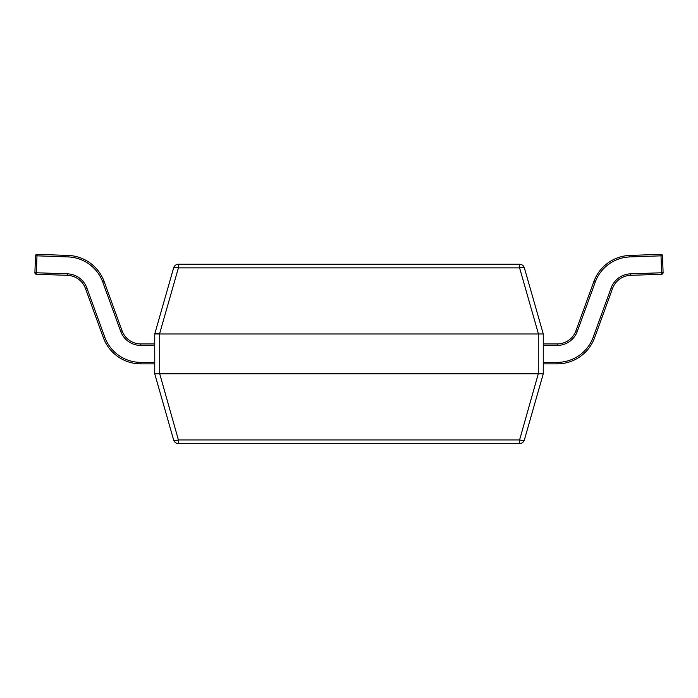<?xml version="1.0" encoding="UTF-8"?>
<svg xmlns="http://www.w3.org/2000/svg" width="698" height="698" viewBox="0 0 698 698"><rect width="100%" height="100%" fill="white"/><g stroke="black" fill="none" stroke-linecap="round" stroke-linejoin="round"><path stroke-width="1.05" d="M173.636 267.858A4.982 1.317 15.9 0 1 178.418 267.858L159.537 333.967L154.747 333.967L173.636 267.858A4.982 4.982 0 0 1 178.418 264.245L519.582 264.245A4.982 4.982 0 0 1 524.364 267.858L543.262 333.976L543.262 373.823L524.364 439.949A4.982 4.982 0 0 1 519.582 443.562L178.418 443.562A4.982 4.982 0 0 1 173.636 439.949L154.747 373.84L154.738 333.976M538.28 333.976L159.72 333.976L159.72 373.823L538.28 373.823L538.28 333.976L543.262 333.976M173.636 439.949A4.982 1.317 -15.9 0 0 178.418 439.949L519.582 439.949L538.28 373.823M159.72 373.823L178.418 439.949L178.418 443.562M154.738 373.823L159.537 373.84M155.776 333.714L159.72 333.976M519.582 443.562L519.582 439.949A4.982 1.317 15.9 0 0 524.364 439.949M538.463 373.84L543.253 373.84M538.463 333.967L519.582 267.858A4.982 1.317 -15.9 0 1 524.364 267.858M154.738 363.867L140.804 363.867A39.847 39.847 0 0 1 103.356 337.649L85.444 288.431A19.928 19.928 0 0 0 67.418 275.335L36.34 274.253A1.492 1.492 0 0 1 34.9 272.709L35.493 255.782L36.985 255.834L36.392 272.761L67.47 273.843A21.42 21.42 0 0 1 86.849 287.925L104.761 337.134A38.355 38.355 0 0 0 140.804 362.367L154.738 362.367M36.985 254.342A1.492 1.492 0 0 0 35.493 255.782A1.492 1.492 0 0 1 37.038 254.342L68.116 255.424A39.847 39.847 0 0 1 104.168 281.617L122.08 330.835A19.928 19.928 0 0 0 140.804 343.94L154.738 343.94M34.9 272.709L36.392 272.761L36.34 274.253M543.262 362.367L557.196 362.367A38.355 38.355 0 0 0 593.239 337.134L611.151 287.925A21.42 21.42 0 0 1 630.53 273.843L661.608 272.761L661.015 255.834L662.507 255.782A1.492 1.492 0 0 0 660.962 254.342L629.884 255.424A39.847 39.847 0 0 0 593.832 281.617A39.847 39.847 0 0 1 629.884 255.424L629.936 256.916A38.355 38.355 0 0 0 595.237 282.132L577.325 331.341A21.42 21.42 0 0 1 557.196 345.431L543.262 345.431M662.507 255.782L663.1 272.709L661.608 272.761L661.66 274.253L630.582 275.335A19.928 19.928 0 0 0 612.556 288.431L594.644 337.649A39.847 39.847 0 0 1 557.196 363.867L543.262 363.867M543.262 343.94L557.196 343.94A19.928 19.928 0 0 0 575.92 330.835L593.832 281.617L595.237 282.132M661.66 274.253A1.492 1.492 0 0 0 663.1 272.709A1.492 1.492 0 0 1 661.66 274.253M496.959 443.562L488.591 443.658M488.792 443.562L449.765 443.562M519.582 264.245L519.582 267.858L178.418 267.858L178.418 264.245M154.738 345.431L140.804 345.431A21.42 21.42 0 0 1 120.675 331.341L102.763 282.132A38.355 38.355 0 0 0 68.064 256.916L36.985 255.834L37.038 254.342M86.849 287.925L85.444 288.431A19.928 19.928 0 0 0 67.418 275.335L67.47 273.843M68.064 256.916L68.116 255.424A39.847 39.847 0 0 1 104.168 281.617L102.763 282.132M140.804 362.367L140.804 363.867A39.847 39.847 0 0 1 103.356 337.649L104.761 337.134M120.675 331.341L122.08 330.835A19.928 19.928 0 0 0 140.804 343.94L140.804 345.431M661.015 254.342A1.492 1.492 0 0 0 660.962 254.342L661.015 255.834L629.936 256.916M630.53 273.843L630.582 275.335A19.928 19.928 0 0 0 612.556 288.431L611.151 287.925M593.239 337.134L594.644 337.649A39.847 39.847 0 0 1 557.196 363.867L557.196 362.367M557.196 345.431L557.196 343.94A19.928 19.928 0 0 0 575.92 330.835L577.325 331.341"/></g></svg>
